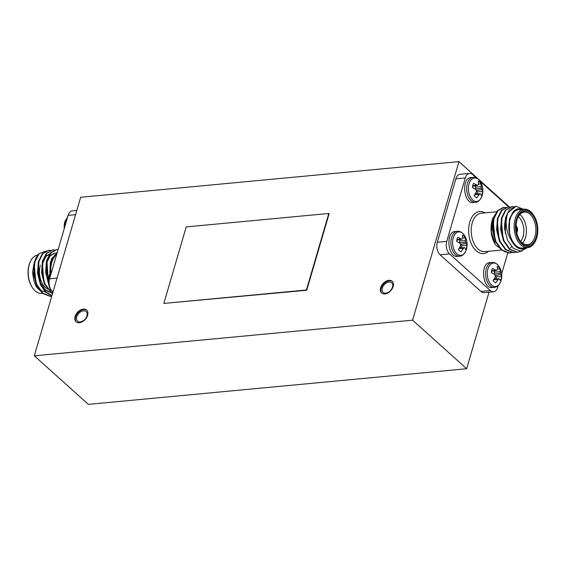 <?xml version="1.0" encoding="UTF-8"?>
<svg xmlns="http://www.w3.org/2000/svg" width="566" height="566" viewBox="0 0 566 566"><rect width="100%" height="100%" fill="white"/><g stroke="black" fill="none" stroke-linecap="round" stroke-linejoin="round"><path stroke-width="0.85" d="M412.586 320.179L458.948 161.628L80.676 197.265L34.314 355.816L412.586 320.179L466.646 368.735L489.031 292.176M393.137 286.552A7.896 5.25 -48.1 0 0 392.153 281.267A7.896 5.25 -48.1 0 0 382.97 283.63A7.896 5.25 -48.1 0 0 381.597 293.011A7.896 5.25 -48.1 0 0 387.951 292.94A7.896 5.25 -48.1 0 0 393.137 286.552M87.61 315.333A7.896 5.25 -48.1 0 0 86.626 310.048A7.896 5.25 -48.1 0 0 77.443 312.411A7.896 5.25 -48.1 0 0 76.077 321.799A7.896 5.25 -48.1 0 0 82.424 321.721A7.896 5.25 -48.1 0 0 87.61 315.333M306.737 290.259L329.108 213.75L328.804 213.474L186.221 226.909L163.85 303.418L306.737 290.259L306.432 289.983L328.804 213.474M64.177 228.862L65.182 220.867A11.794 7.146 84.6 0 0 64.276 228.523M50.82 289.672C48.032 284.96 47.565 279.993 49.419 274.779L49.419 274.779A11.794 7.146 84.6 0 0 50.82 289.672A11.794 7.146 84.6 0 0 50.827 289.679L52.921 292.19M46.37 250.943L39.217 253.554A22.951 13.902 84.6 0 0 35.318 259.66A22.951 13.902 84.6 0 0 33.429 267.534L36.358 284.882L42.294 293.23L49.787 296.273L50.869 296.202M48.584 250.314L42.33 253.681L38.375 261.676L37.519 273.088L40.405 284.5L45.414 292.006L51.895 295.7M52.624 249.939L46.362 253.306L42.415 261.294L41.559 272.706L44.445 284.125L52.412 293.931M56.664 249.556L50.402 252.924L46.454 260.912L45.605 272.324L48.605 283.998M48.351 282.13A22.951 13.902 -95.4 0 1 48.336 282.094L46.964 260.869L50.912 252.875L56.925 249.528L58.135 249.507M39.217 253.554L34.837 262.008L33.981 273.42L36.868 284.832L42.804 293.188L50.615 296.23M50.883 250.363L48.832 250.285L42.825 253.639L38.877 261.626L38.028 273.038L40.908 284.457L45.712 291.752L51.938 295.544M54.923 249.988L52.893 249.903L46.872 253.25L42.917 261.244L42.068 272.656L44.947 284.075L52.504 293.627M37.108 287.754A20.199 12.233 -95.4 0 1 37.023 287.62A20.199 12.233 -95.4 0 1 32.743 271.263L37.2 287.896L43.653 293.86M34.922 261.704L33.783 265.051M33.719 265.291L32.743 271.263M37.922 255.011A19.279 11.674 84.6 0 0 29.948 262.56A19.279 11.674 84.6 0 0 29.262 264.563A19.279 11.674 84.6 0 0 32.297 287.464A19.279 11.674 84.6 0 0 41.778 293.379L42.563 293.301M32.297 287.464L31.937 286.905A18.367 11.122 -95.4 0 1 29.043 265.086A18.367 11.122 -95.4 0 1 29.701 263.183L29.948 262.56M33.429 267.534L35.12 260.141L36.705 257.106M57.053 253.221A20.199 12.233 84.6 0 0 50.317 272.925M50.82 272.168A19.279 11.674 -95.4 0 1 51.81 262.433A19.279 11.674 -95.4 0 1 56.671 254.523M53.006 291.9L52.355 291.313A9.183 5.561 -95.4 0 1 49.567 278.805L68.118 215.384A9.183 5.561 -95.4 0 1 72.356 210.821L76.834 210.403M50.162 273.187L51.322 259.808L57.47 251.792M40.349 265.136A16.343 9.898 84.6 0 0 47.763 289.021M49.412 289.509A16.343 9.898 84.6 0 0 50.763 289.573M42.054 272.791A14.504 8.787 -95.4 0 1 42.033 272.288M33.84 270.286L34.476 277.015M37.88 269.904L40.533 282.993L45.216 289.742L51.195 292.679M51.166 253.398L46.072 256.264L42.74 263.091L42.563 276.25M55.206 253.016L50.112 255.882L46.78 262.709L46.603 275.868M34.151 263.897L35.983 283.425L41.113 290.563L48.287 293.124M39.174 260.579L38.191 263.523L40.03 283.042L45.004 290.054L51.315 292.771M50.664 253.441L45.563 256.306L42.238 263.14L44.07 282.66L45.888 286.007M54.704 253.066L49.61 255.931L46.278 262.758L48.435 282.986M52.348 257.36L50.317 262.376L49.836 273.81M516.1 226.52A3.672 2.222 -95.4 0 1 516.617 232.074M516.107 225.905A4.224 2.561 -95.4 0 1 516.744 232.683M495.979 278.663A7.075 4.28 84.6 0 0 496.347 276.781L501.632 276.654A8.554 5.179 -95.4 0 1 500.436 280.736L499.573 278.918L494.316 278.628M495.3 275.84L496.347 276.781M494.67 270.69L494.323 274.248M498.795 278.72L495.703 282.873A8.554 5.179 -95.4 0 1 493.071 280.51L495.116 277.184L495.328 275.6L494.486 274.354L491.302 272.536A8.554 5.179 -95.4 0 1 492.498 268.447L495.752 270.039L491.571 270.866M495.752 270.039L496.906 270.208L491.458 271.376M496.906 270.208L497.429 269.282L497.224 266.317A8.554 5.179 -95.4 0 1 499.856 268.673L497.394 269.359M499.856 268.673L500.202 271.779L494.252 272.097M500.202 271.779L500.372 273.321L494.217 274.043M500.372 273.321L500.832 274.609L495.3 275.557M500.832 274.609L501.632 276.654M497.896 279.682L493.594 279.76M491.507 284.967A11.794 7.146 -95.4 0 1 488.458 267.428A11.794 7.146 -95.4 0 1 499.283 266.805A11.794 7.146 -95.4 0 1 499.283 266.812C502.077 271.524 502.544 276.491 500.691 281.712L500.691 281.712A11.794 7.146 -95.4 0 1 491.507 284.967M489.816 262.681C480.032 262.822 482.515 289.226 492.158 287.542L494.351 287.337A12.487 7.563 -95.4 0 1 490.029 285.681A12.487 7.563 -95.4 0 1 485.635 272.02A12.487 7.563 -95.4 0 1 492.01 262.468L489.816 262.681M461.297 247.512A7.075 4.28 84.6 0 0 461.665 245.63L466.95 245.502A8.554 5.179 -95.4 0 1 465.754 249.585L464.891 247.774L459.634 247.476M460.618 244.696L461.665 245.63M459.988 239.538L459.642 243.097M464.113 247.568L461.021 251.721A8.554 5.179 -95.4 0 1 458.396 249.358L460.434 246.033L460.646 244.448L459.804 243.203L456.62 241.385A8.554 5.179 -95.4 0 1 457.816 237.295L461.071 238.887L456.889 239.715M461.071 238.887L462.224 239.057L456.783 240.225M462.224 239.057L462.747 238.13L462.542 235.166A8.554 5.179 -95.4 0 1 465.174 237.522L462.712 238.208M465.174 237.522L465.521 240.628L459.571 240.946M465.521 240.628L465.691 242.177L459.535 242.892M465.691 242.177L466.151 243.458L460.618 244.406M466.151 243.458L466.95 245.502M463.214 248.531L458.913 248.608M456.833 253.816A11.794 7.146 -95.4 0 1 453.776 236.277A11.794 7.146 -95.4 0 1 464.601 235.661A11.794 7.146 -95.4 0 1 464.608 235.661C467.396 240.38 467.863 245.347 466.009 250.561L466.009 250.561A11.794 7.146 -95.4 0 1 456.833 253.816M455.135 231.529C445.35 231.671 447.833 258.075 457.477 256.391L459.677 256.186A12.487 7.563 -95.4 0 1 455.347 254.53A12.487 7.563 -95.4 0 1 450.953 240.875A12.487 7.563 -95.4 0 1 457.328 231.317L455.135 231.529M477.06 193.6A7.075 4.28 84.6 0 0 477.428 191.725L482.713 191.591A8.554 5.179 -95.4 0 1 481.517 195.68L480.654 193.862L475.398 193.565M476.388 190.784L477.428 191.725M475.751 185.634L475.405 189.185M479.876 193.657L476.784 197.817A8.554 5.179 -95.4 0 1 474.159 195.454L476.204 192.129L476.409 190.544L475.574 189.299L472.384 187.473A8.554 5.179 -95.4 0 1 473.579 183.391L476.834 184.983L472.652 185.804M476.834 184.983L477.987 185.153L472.546 186.32M477.987 185.153L478.511 184.226L478.305 181.254A8.554 5.179 -95.4 0 1 480.937 183.617L478.475 184.297M480.937 183.617L481.284 186.716L475.341 187.042M481.284 186.716L481.454 188.266L475.298 188.987M481.454 188.266L481.914 189.546L476.381 190.501M481.914 189.546L482.713 191.591M478.978 194.619L474.676 194.704M472.596 199.904A11.794 7.146 -95.4 0 1 469.547 182.372A11.794 7.146 -95.4 0 1 480.364 181.75A11.794 7.146 -95.4 0 1 480.371 181.757C483.159 186.469 483.626 191.435 481.772 196.65L481.772 196.65A11.794 7.146 -95.4 0 1 472.596 199.904M470.898 177.618C461.113 177.766 463.596 204.17 473.24 202.479L475.44 202.274A12.487 7.563 -95.4 0 1 471.11 200.626A12.487 7.563 -95.4 0 1 466.717 186.964A12.487 7.563 -95.4 0 1 473.091 177.413L470.898 177.618M527.519 247.611L520.727 251.106L513.454 248.453L507.61 240.451L504.702 229.308A22.951 13.902 -95.4 0 1 507.801 212.915L516.001 206.279L523.486 209.264M522.227 250.894L517.451 252.217L509.959 249.174L504.03 240.826L501.143 229.407L502 217.995L505.947 210L511.968 206.654L514.006 206.739M516.242 252.139L513.412 252.592L505.919 249.556L499.983 241.208L497.104 229.789L497.953 218.377L501.901 210.389L507.914 207.036L509.959 207.114M512.202 252.521L509.365 252.974L501.879 249.939L495.943 241.583L493.064 230.171L493.913 218.759L497.868 210.764L503.889 207.418L505.919 207.496M503.634 207.446A22.951 13.902 84.6 0 0 503.379 207.467A22.951 13.902 84.6 0 0 503.082 207.503L497.238 210.955L493.411 218.809L492.554 230.22L495.441 241.632L501.377 249.981L508.862 253.023L509.945 252.952M504.702 229.308L505.53 217.662L509.478 209.675L515.746 206.307M518.032 252.195L516.942 252.259L509.457 249.224L503.521 240.875L500.641 229.456L501.49 218.044L505.438 210.057L511.699 206.689M513.985 252.578L512.902 252.641L505.417 249.606L499.481 241.25L496.601 229.838L497.45 218.426L501.405 210.432L507.66 207.064M507.801 212.915C504.702 222.502 506.075 231.982 511.912 241.342L509.549 233.772C508.48 228.6 508.593 223.704 509.902 219.077L512.485 212.774L517.409 208.769L523.14 209.293M511.912 241.342A20.199 12.233 84.6 0 0 526.246 247.731M522.63 209.342A20.199 12.233 84.6 0 0 512.485 212.774M524.095 209.201L519.001 209.682A19.279 11.674 84.6 0 0 510.1 219.261A19.279 11.674 84.6 0 0 511.438 238.958A19.279 11.674 84.6 0 0 522.616 248.078L527.71 247.597A19.279 11.674 -95.4 0 1 516.532 238.484A19.279 11.674 -95.4 0 1 515.194 218.78A19.279 11.674 -95.4 0 1 524.095 209.201A19.279 11.674 -95.4 0 1 533.575 215.115L533.936 215.674A18.367 11.122 84.6 0 0 516.425 219.169A18.367 11.122 84.6 0 0 521.364 243.585A18.367 11.122 84.6 0 0 536.172 239.397A18.367 11.122 84.6 0 0 533.936 215.674M536.172 239.397L535.924 240.019A19.279 11.674 -95.4 0 1 527.71 247.597M517.041 219.721A17.263 10.45 -95.4 0 1 517.657 217.931A17.263 10.45 -95.4 0 1 532.613 215.186A17.263 10.45 -95.4 0 1 534.962 240.125A17.263 10.45 -95.4 0 1 519.758 240.225A17.263 10.45 -95.4 0 1 517.041 219.721M511.614 246.712A20.199 12.233 -95.4 0 1 510.659 247.823M509.563 248.828A20.199 12.233 -95.4 0 1 509.046 249.203M496.368 212.816L492.951 218.101L491.323 231.791L495.314 244.448A20.199 12.233 -95.4 0 1 492.852 218.349A20.199 12.233 -95.4 0 1 492.908 218.228M508.777 207.007L479.94 181.106M476.607 178.113L472.716 174.618A9.183 5.561 84.6 0 0 469.539 173.408A9.183 5.561 84.6 0 0 465.302 177.965L446.751 241.385A9.183 5.561 84.6 0 0 449.538 253.893L490.34 290.542A9.183 5.561 84.6 0 0 493.517 291.759A9.183 5.561 84.6 0 0 497.755 287.195L498.25 285.497M501.695 273.718L507.801 252.846M449.538 253.893L440.079 254.785L480.881 291.433L490.34 290.542M465.302 177.965L455.842 178.856L437.299 242.276L446.751 241.385M495.738 245.113L505.063 251.997M493.517 291.759L484.057 292.643A9.183 5.561 -95.4 0 1 480.881 291.433M440.079 254.785A9.183 5.561 -95.4 0 1 437.299 242.276M455.842 178.856A9.183 5.561 -95.4 0 1 460.08 174.293L469.539 173.408M519.581 239.934A16.343 9.898 84.6 0 0 527.434 244.668A16.343 9.898 84.6 0 0 535.754 227.468A16.343 9.898 84.6 0 0 524.371 212.13A16.343 9.898 84.6 0 0 517.536 218.243M519.829 214.571A16.343 9.898 -95.4 0 1 526.295 228.36A16.343 9.898 -95.4 0 1 522.517 243.118M520.67 241.378A14.504 8.787 84.6 0 0 518.336 216.629M516.758 232.753A4.224 2.561 84.6 0 0 516.107 225.827M509.549 233.772L509.393 219.127L513.32 211.663M505.353 233.489L505.636 218.497M504.964 242.757L503.146 239.411L501.313 219.891L502.297 216.948M500.924 243.139L499.106 239.793L497.273 220.273L498.257 217.33M496.884 243.522L495.066 240.175L493.227 220.648L494.21 217.712M501.639 233.001L500.995 226.273M497.599 233.383L496.955 226.655M493.552 233.765L492.915 227.037M516.454 231.14A3.304 2.002 84.6 0 0 516.107 227.475M458.948 161.628L509.527 207.057M34.314 355.816L88.374 404.372L466.646 368.735M392.479 287.118A6.424 4.273 -48.1 0 0 391.679 282.816A6.424 4.273 -48.1 0 0 384.208 284.74A6.424 4.273 -48.1 0 0 383.09 292.374A6.424 4.273 -48.1 0 0 388.262 292.318A6.424 4.273 -48.1 0 0 392.479 287.118M392.401 281.507A7.896 5.25 -48.1 0 0 383.479 284.09A7.896 5.25 -48.1 0 0 381.866 293.23M86.952 315.899A6.424 4.273 -48.1 0 0 86.159 311.597A6.424 4.273 -48.1 0 0 78.681 313.522A6.424 4.273 -48.1 0 0 77.563 321.163A6.424 4.273 -48.1 0 0 82.735 321.099A6.424 4.273 -48.1 0 0 86.952 315.899M86.874 310.288A7.896 5.25 -48.1 0 0 77.952 312.871A7.896 5.25 -48.1 0 0 76.339 322.012M163.85 303.418L306.432 289.983M67.361 217.974A12.487 7.563 84.6 0 0 65.083 225.763M51.598 271.878A12.487 7.563 84.6 0 0 49.313 279.88M53.197 291.235L52.355 291.313M75.589 214.677L68.118 215.384M49.567 278.805L57.039 278.104M497.082 211.748L481.171 213.248A19.279 11.674 84.6 0 0 471.358 233.539A19.279 11.674 84.6 0 0 484.793 251.637L500.457 250.165M488.529 251.29A21.119 12.792 -95.4 0 1 468.797 233.779A21.119 12.792 -95.4 0 1 484.913 212.894M65.182 220.867L67.623 217.082M49.419 274.779L51.853 270.987M48.329 250.335L48.839 250.285M52.369 249.953L52.879 249.91M56.416 249.578L56.918 249.528M46.872 292.898L46.384 292.94M35.12 260.141L35.318 259.66M499.283 266.812C497.082 263.615 494.656 262.164 492.01 262.468M500.691 281.712C498.851 285.49 496.736 287.365 494.351 287.337M464.608 235.661C462.401 232.463 459.981 231.013 457.328 231.317M466.009 250.561C464.17 254.339 462.054 256.214 459.677 256.186M480.371 181.757C478.164 178.559 475.744 177.108 473.098 177.413M481.772 196.65C479.933 200.435 477.824 202.31 475.44 202.274M515.994 206.279L515.492 206.328M511.954 206.661L511.452 206.703M507.914 207.036L507.412 207.085M503.874 207.418L503.379 207.467M518.286 252.174L517.777 252.224M514.239 252.556L513.737 252.599M510.199 252.931L509.697 252.981"/></g></svg>
